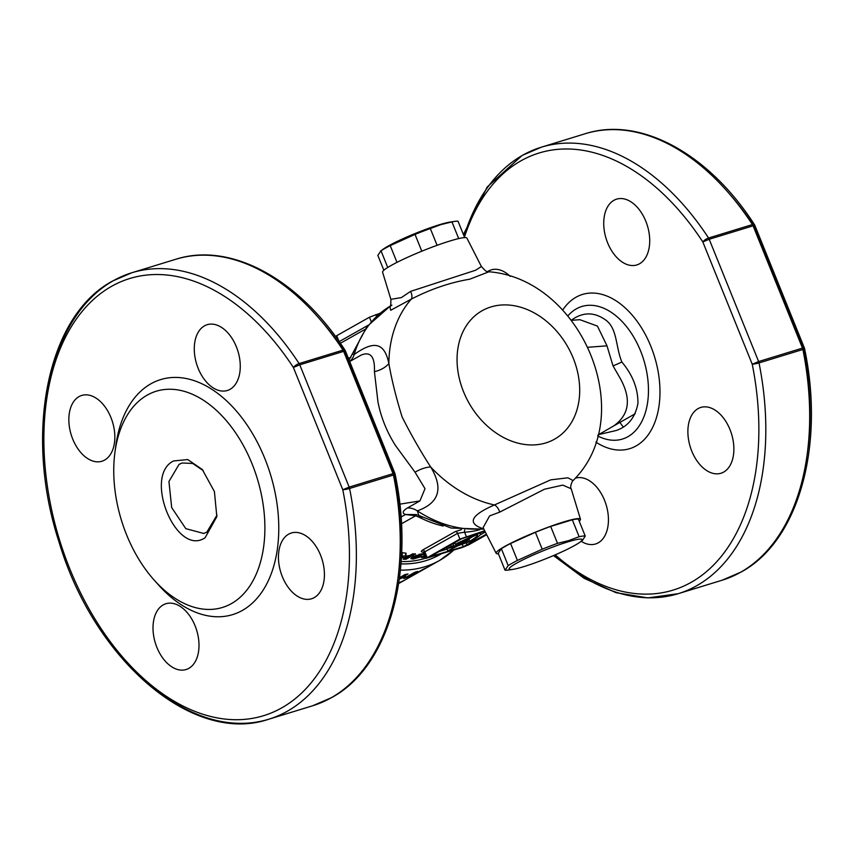 <?xml version="1.0" encoding="UTF-8"?>
<svg xmlns="http://www.w3.org/2000/svg" width="854" height="854" viewBox="0 0 854 854"><rect width="100%" height="100%" fill="white"/><g stroke="black" fill="none" stroke-linecap="round" stroke-linejoin="round"><path stroke-width="1.28" d="M173.533 460.968L187.741 459.548L202.302 469.508L214.418 491.605L216.831 516.691L205.099 537.753C176.287 557.395 142.896 475.913 173.533 460.968M203.252 470.629L192.684 463.466L182.18 462.985L179.052 464.362L168.943 481.507L171.686 507.596L185.82 528.669L203.796 533.472L206.849 532.138L217.023 515.037M399.533 577.624L405.052 574.518A122.891 94.698 60.6 0 0 407.998 573.984L400.227 578.371L405.65 576.557L399.32 579.151M404.508 578.275A122.891 94.698 -119.4 0 1 403.782 578.489L414.702 572.329A122.891 94.698 60.6 0 0 415.418 572.116A122.891 94.698 60.6 0 0 417.713 571.369L416.272 573.173L423.338 569.191A122.891 94.698 60.6 0 0 425.997 567.963L415.087 574.123A122.891 94.698 -119.4 0 1 412.301 575.393L413.763 573.557L406.589 577.603A122.891 94.698 -119.4 0 1 404.508 578.275M425.708 556.925L421.449 557.545L424.95 555.068M423.883 553.552L424.31 554.598L421.054 554.524L416.197 556.2L421.641 555.858L420.584 556.851L413.144 559.06L410.827 558.623L413.133 556.584L423.029 553.595M401.391 557.908L407.422 556.776L403.152 559.189A115.525 89.019 60.6 0 0 405.949 559.285L415.503 553.894A115.525 89.019 -119.4 0 1 412.706 553.808L409.824 555.431L405.896 556.157L406.098 553.221A115.525 89.019 -119.4 0 1 402.181 552.623L402.298 556.755L401.455 556.893M426.146 558.014A115.525 89.019 -119.4 0 1 424.95 558.388A115.525 89.019 -119.4 0 1 401.156 561.58M424.459 552.207C421.097 552.228 420.467 551.503 422.581 550.051L455.321 531.583L461.438 529.64M420.552 516.617A9.832 4.078 -62.8 0 0 419.047 517.15L415.652 515.795L401.455 523.801M348.443 358.424L351.047 356.951M446.898 548.652L447.795 550.926L459.911 544.756L470.33 541.564A52.596 5.594 158 0 0 471.066 541.148A52.596 5.594 158 0 0 480.717 533.44A52.596 5.594 158 0 0 480.183 532.992L480.055 532.682M597.971 434.996L613.695 425.932C629.505 414.66 631.586 398.647 619.951 377.895L613.023 365.875L606.991 345.827L597.437 326.089L579.855 319.684L571.433 320.325M571.411 320.165C582.78 311.923 594.138 311.827 605.486 319.887C617.453 328.16 615.52 346.628 621.872 362.011C632.75 375.045 638.109 388.837 637.938 403.387C635.227 417.563 627.914 426.626 616.001 430.555L598.707 434.579M510.254 276.397A34.406 21.628 -107 0 0 491.199 269.885A34.406 21.628 -107 0 0 488.467 271.06A34.406 21.628 -107 0 0 487.687 271.54M639.539 263.769A34.406 21.628 -107 0 0 646.659 223.47A34.406 21.628 -107 0 0 616.631 199.142A34.406 21.628 -107 0 0 613.909 200.316A34.406 21.628 -107 0 0 606.788 240.614A34.406 21.628 -107 0 0 636.806 264.943A34.406 21.628 -107 0 0 639.539 263.769M723.701 472.07A34.406 21.628 -107 0 0 730.821 431.761A34.406 21.628 -107 0 0 700.792 407.443A34.406 21.628 -107 0 0 698.06 408.618A34.406 21.628 -107 0 0 690.939 448.916A34.406 21.628 -107 0 0 720.968 473.244A34.406 21.628 -107 0 0 723.701 472.07M581.2 541.265A34.406 21.628 -107 0 0 595.537 543.987A34.406 21.628 -107 0 0 598.27 542.813A34.406 21.628 -107 0 0 605.379 502.515A34.406 21.628 -107 0 0 575.361 478.187A34.406 21.628 -107 0 0 575.233 478.229M623.1 426.754A113.059 71.053 73 0 1 619.342 421.62M803.166 347.909L754.007 226.235L754.904 225.52L804.308 347.802L803.411 348.517A4.91 0.598 168.6 0 1 804.575 348.667A4.91 0.598 168.6 0 1 802.899 349.478A233.505 146.739 73 0 1 740.589 572.265A233.505 146.739 73 0 1 722.057 580.24L741.165 572.009C798.789 540.998 824.964 445.692 804.575 348.667A4.91 4.91 0 0 0 804.308 347.802L802.482 348.101L753.079 225.819L709.204 239.269A4.91 3.085 -107 0 0 708.564 238.02L752.427 224.57A4.91 1.601 -33.2 0 1 754.466 224.666A4.91 1.601 -33.2 0 1 754.456 225.477M553.509 555.58L584.189 578.35L616.044 592.687L647.834 597.907L678.193 593.69A233.505 146.739 73 0 0 696.715 585.716A233.505 146.739 73 0 0 759.025 362.929A4.91 3.085 -107 0 0 758.619 361.552L802.482 348.101A4.91 3.085 -107 0 1 802.899 349.478L759.025 362.929A4.91 0.598 168.6 0 1 752.225 364.21A228.584 143.653 73 0 1 691.228 582.3A228.584 143.653 73 0 1 555.185 554.865M483.61 528.69L482.937 528.69C466.957 523.203 470.789 515.282 494.434 504.949L550.734 479.852L567.91 477.802L573.066 480.567C639.368 415.076 581.2 278.916 488.958 271.775L469.679 279.215C450.037 282.514 430.565 289.154 411.276 299.135L390.684 310.29L389.862 306.447M354.72 350.247L352.232 354.186L354.175 354.527C371.746 341.984 384.161 340.191 388.869 363.548C391.73 379.934 396.139 397.74 402.117 416.955C411.062 434.675 420.574 451.35 430.662 466.967A19.663 9.031 -28.5 0 0 415.055 472.219L395.605 445.703C386.958 432.167 381.087 417.627 377.97 402.063L374.426 371.65C375.002 356.652 370.54 351.143 361.039 355.136L349.692 361.541M579.215 521.164A45.475 4.836 158 0 0 580.474 519.211A45.475 4.836 158 0 0 550.926 526.203A45.475 4.836 158 0 0 504.479 546.571A45.475 4.836 158 0 0 496.153 553.275A45.475 4.836 158 0 0 498.416 553.808M483.513 528.487A9.832 8.188 93.2 0 0 482.937 528.69A122.891 94.698 -119.4 0 1 417.339 510.873C437.12 503.785 444.827 490.324 430.662 466.967A122.891 94.698 -119.4 0 0 494.434 504.949A9.832 5.402 -106.3 0 1 499.729 512.112L489.609 515.923L483.108 527.633M401.028 517.022L405.501 514.503C401.935 513.169 402.576 510.991 407.411 507.981L419.933 500.914L425.004 488.68L415.055 472.219M163.189 604.91A34.406 21.628 73 0 1 165.922 603.735A34.406 21.628 73 0 1 195.94 628.053A34.406 21.628 73 0 1 188.819 668.362A34.406 21.628 73 0 1 186.087 669.536A34.406 21.628 73 0 1 156.068 645.208A34.406 21.628 73 0 1 163.189 604.91M288.62 534.166A34.406 21.628 73 0 1 291.353 532.992A34.406 21.628 73 0 1 321.371 557.31A34.406 21.628 73 0 1 314.251 597.608A34.406 21.628 73 0 1 311.529 598.782A34.406 21.628 73 0 1 281.5 574.464A34.406 21.628 73 0 1 288.62 534.166M204.458 325.865A34.406 21.628 73 0 1 207.191 324.691A34.406 21.628 73 0 1 237.209 349.008A34.406 21.628 73 0 1 230.1 389.307A34.406 21.628 73 0 1 227.367 390.481A34.406 21.628 73 0 1 197.338 366.163A34.406 21.628 73 0 1 204.458 325.865M79.027 396.608A34.406 21.628 73 0 1 81.76 395.434A34.406 21.628 73 0 1 111.778 419.752A34.406 21.628 73 0 1 104.658 460.06A34.406 21.628 73 0 1 101.936 461.235A34.406 21.628 73 0 1 71.907 436.906A34.406 21.628 73 0 1 79.027 396.608M46.404 400.782A233.505 146.739 73 0 1 113.326 280.72A233.505 146.739 73 0 1 131.847 272.746A233.505 146.739 73 0 1 299.113 363.569A4.91 3.085 -107 0 1 299.765 364.818L293.381 367.476L342.785 489.758L349.169 487.1A4.91 3.085 -107 0 1 349.585 488.477A233.505 146.739 73 0 1 287.275 711.265A233.505 146.739 73 0 1 268.743 719.228L312.617 705.778A233.505 146.739 73 0 0 331.138 697.814A233.505 146.739 73 0 0 393.448 475.027A4.91 3.085 -107 0 0 393.043 473.65L343.639 351.368L299.765 364.818L349.169 487.1L393.043 473.65L394.868 473.34L393.961 474.066A4.91 0.598 168.6 0 1 395.124 474.216A4.91 0.598 168.6 0 1 393.448 475.027L349.585 488.477A4.91 0.598 168.6 0 1 342.785 489.758A228.584 143.653 73 0 1 281.788 707.849A228.584 143.653 73 0 1 69.74 568.679A228.584 143.653 73 0 1 111.5 286.368A228.584 143.653 73 0 1 293.381 367.476A4.91 1.601 -33.2 0 1 299.113 363.569L342.988 350.119A4.91 1.601 -33.2 0 1 345.016 350.215A4.91 1.601 -33.2 0 1 345.005 351.026M231.445 603.586A113.059 71.053 73 0 1 153.976 579.877A113.059 71.053 73 0 1 114.916 452.481A113.059 71.053 73 0 1 147.219 395.114A113.059 71.053 73 0 1 252.101 463.946A113.059 71.053 73 0 1 231.445 603.586M115.365 449.417A122.891 77.234 73 0 1 115.749 446.162A122.891 77.234 73 0 1 150.859 383.809A122.891 77.234 73 0 1 264.868 458.63A122.891 77.234 73 0 1 242.419 610.407A122.891 77.234 73 0 1 158.214 584.638A122.891 77.234 73 0 1 156.068 582.172M390.951 265.583A45.475 4.836 158 0 0 382.592 272.202L390.876 299.327L401.401 297.587L410.56 291.395L475.667 270.216L481.4 266.533L466.914 238.138A45.475 4.836 158 0 0 437.024 245.344A45.475 4.836 158 0 0 390.951 265.583M413.614 573.183A121.417 93.556 60.6 0 0 414.532 572.746L415.813 572.031L416.272 573.173M414.532 572.746L415.087 574.123M413.528 572.991L413.763 573.557M406.355 577.037L406.589 577.603M416.09 572.735A122.891 94.698 -119.4 0 1 414.895 573.653M453.687 550.104A122.891 94.698 -119.4 0 1 439.564 560.47L406.824 578.937A122.891 94.698 -119.4 0 1 398.786 582.844M410.56 291.395A9.832 5.103 -125.3 0 1 411.276 299.135A122.891 94.698 -119.4 0 0 388.869 363.548A19.663 12.49 -14.6 0 1 374.426 371.65M416.122 514.578L405.501 514.503L415.652 515.795L416.122 514.578L417.008 514.834M407.411 507.981A19.663 15.148 60.6 0 1 417.339 510.873L418.855 515.677L422.186 517.214M418.076 515.208L451.04 528.028L483.855 529.16M573.066 480.567C571.614 481.752 569.842 487.719 571.187 488.776L562.829 485.115L544.425 489.235L499.729 512.112M464.459 237.124A228.584 143.653 73 0 1 520.94 160.83A228.584 143.653 73 0 1 702.821 241.928A4.91 1.601 -33.2 0 1 708.564 238.02A233.505 146.739 73 0 0 541.287 147.208L585.161 133.747A233.505 146.739 73 0 1 752.427 224.57A4.91 3.085 -107 0 1 753.079 225.819L754.904 225.52A4.91 4.91 0 0 0 754.466 224.666C708.884 153.72 640.233 115.963 585.161 133.747M336.935 336.316L335.793 336.423L336.689 335.697L369.44 317.229L379.945 313.301M424.459 555.335L425.121 556.637M423.584 557.523L422.997 556.167M424.619 555.74L423.04 556.157M484.891 531.199L461.63 538.746L429.978 556.733L463.252 546.688L486.417 534.188M438.785 551.641L447.058 549.101M458.342 545.642L466.092 542.866M447.795 550.926L457.349 545.546L446.93 548.738L446.375 547.361M451.232 546.4L450.645 544.948M458.747 543.219L459.26 544.468L451.424 546.87A49.158 5.22 -22 0 1 453.687 545.642L452.898 543.678M454.904 543.251L452.962 543.849M459.26 544.468L464.715 541.393L455.31 544.276L454.67 542.685M455.31 544.276A52.596 5.594 -22 0 1 480.183 532.992M469.657 541.276A49.158 5.22 158 0 0 477.525 534.732A49.158 5.22 158 0 0 477.407 534.561A49.158 5.22 -22 0 0 460.594 542.162L469.188 539.525L461.822 543.678L469.657 541.276L468.995 539.632M468.931 538.895A49.158 5.22 158 0 0 472.55 536.654M469.188 539.525L468.718 538.362M453.687 545.642L451.115 546.432A52.596 5.594 -22 0 0 446.93 548.738M480.044 534.999L485.318 532.021M484.677 530.772L459.89 539.077L426.242 558.26L462.441 547.425L468.825 544.767L486.673 534.7M479.927 529.651A117.98 90.908 -119.4 0 1 464.587 532.223L457.584 533.355L424.833 551.823L424.086 552.933L425.591 553.691M466.284 536.408L464.587 532.223A2.455 1.473 86.3 0 1 464.736 529.918M414.681 558.174L414.233 557.416L414.681 558.174L417.862 557.203L417.478 556.52L414.233 557.416L413.763 556.242M414.35 557.352L414.137 556.808L417.318 555.847M413.688 556.05L414.137 556.808M417.585 556.52L417.35 555.922M419.271 554.876L419.015 554.246M420.584 556.851L420.061 555.559M419.143 554.225L421.086 554.502M413.144 559.06L412.599 557.705L411.393 557.715M419.901 555.57L417.798 556.509M413.507 557.598L412.599 557.705M412.685 555.484L415.332 553.894M410.432 556.755L412.578 555.228M421.257 554.513L420.99 553.84M416.197 556.2L415.823 555.271M405.896 556.157L405.479 553.136M405.404 557.918L412.706 553.808M402.298 556.296L405.693 555.655M407.422 556.776L407.091 555.943M425.399 568.444L424.235 569.01M429.018 566.426L431.761 564.836M399.853 577.453L400.227 578.371M405.234 575.543L402.351 576.087M409.696 555.506A105.693 81.44 -119.4 0 1 405.276 559.274M406.408 579.172A122.891 94.698 -119.4 0 1 406.002 579.407A122.891 94.698 -119.4 0 1 398.765 582.972M381.887 250.243A39.327 4.174 -22 0 1 383.382 249.048A39.327 4.174 -22 0 1 439.276 224.773A39.327 4.174 -22 0 1 450.261 222.029A39.327 4.174 -22 0 1 452.172 221.859M383.852 270.259L377.842 255.378L381.012 250.809A44.237 4.697 -22 0 1 390.225 245.61L415.023 234.412A44.237 4.697 -22 0 1 430.32 228.53L440.888 224.613L451.947 221.901A44.237 4.697 -22 0 1 454.851 221.367A44.237 4.697 -22 0 1 458.032 221.218L464.651 237.615M383.382 249.048L380.478 251.14L381.012 250.809L387.748 267.483M458.694 238.597L451.947 221.901M430.32 228.53L437.099 245.322M421.812 251.204L415.023 234.412M390.225 245.61L396.993 262.37M567.451 542.012A39.327 4.174 158 0 0 522.349 560.139A39.327 4.174 158 0 0 512.806 569.383A39.327 4.174 158 0 0 523.79 566.64A39.327 4.174 158 0 0 579.685 542.365A39.327 4.174 158 0 0 567.451 542.012M579.685 542.365L582.588 540.272L585.225 536.034A44.237 4.697 158 0 0 579.14 536.718L568.572 540.635L557.513 543.347A44.237 4.697 158 0 0 542.215 549.218L517.417 560.427A44.237 4.697 158 0 0 508.205 565.626L505.034 570.194A44.237 4.697 158 0 0 508.215 570.056A44.237 4.697 158 0 0 510.905 569.565M579.14 536.718L572.308 519.798A44.237 4.697 -22 0 1 578.393 519.125L585.225 536.034M508.205 565.626L501.373 548.706L498.202 553.275L505.034 570.194M501.373 548.706A44.237 4.697 -22 0 1 510.585 543.507L517.417 560.427M510.585 543.507L535.383 532.309A44.237 4.697 -22 0 1 550.681 526.438L557.513 543.347M542.215 549.218L535.383 532.309M550.681 526.438L572.308 519.798M453.805 550.072L439.564 560.47A122.891 94.698 -119.4 0 1 424.972 566.725A122.891 94.698 -119.4 0 1 400.409 570.13M441.027 553.99A117.98 90.908 -119.4 0 1 425.868 560.662A117.98 90.908 -119.4 0 1 400.985 563.896M364.818 329.484L340.362 343.287M443.141 526.043A115.525 89.019 -119.4 0 1 419.047 517.15M588.064 347.268L606.991 345.827M613.023 365.875A14.742 0.939 155.1 0 0 621.872 362.011M597.715 435.956A69.313 43.565 -107 0 0 627.957 436.682A69.313 43.565 -107 0 0 640.617 351.069A69.313 43.565 -107 0 0 576.322 308.87A69.313 43.565 -107 0 0 567.857 315.927M562.669 310.141A80.639 50.685 73 0 1 576.044 297.213A80.639 50.685 73 0 1 650.855 346.318A80.639 50.685 73 0 1 636.123 445.916A80.639 50.685 73 0 1 595.889 442.137M803.561 349.265A228.584 143.653 73 0 1 807.5 452.193M722.057 580.24L678.193 593.69A233.505 146.739 73 0 1 554.78 555.036M464.085 236.216A233.505 146.739 73 0 1 521.634 155.823M545.845 442.906A73.732 56.823 -119.4 0 1 463.541 391.74A73.732 56.823 -119.4 0 1 490.911 306.949A73.732 56.823 -119.4 0 1 573.215 358.114A73.732 56.823 -119.4 0 1 545.845 442.906M419.933 500.914L399.821 504.17M393.715 473.447L344.557 351.784L345.464 351.058L343.639 351.368A4.91 3.085 -107 0 0 342.988 350.119A233.505 146.739 73 0 0 175.71 259.296L131.847 272.746L112.739 280.966C46.949 315.713 23.666 434.334 59.075 542.183C94.228 660.057 192.897 745.286 268.743 719.228A233.505 146.739 73 0 1 126.221 661.092M394.11 474.803A228.584 143.653 73 0 1 398.06 577.742M349.072 360.004L367.081 326.474L389.99 306.266A122.891 94.698 -119.4 0 0 354.175 354.527A19.663 15.148 -119.4 0 1 349.649 361.423M318.243 317.432A228.584 143.653 73 0 1 343.393 350.001M758.619 361.552L752.225 364.21L702.821 241.928L709.204 239.269L758.619 361.552M522.765 155.172A233.505 146.739 73 0 1 541.287 147.208L522.178 155.428L487.218 186.973L463.412 234.551M727.683 191.894A228.584 143.653 73 0 1 752.833 224.463M336.689 335.697L338.942 341.258M339.187 341.611L367.957 325.385M371.212 321.595L369.44 317.229M375.824 314.571L376.518 316.279M462.334 544.414L463.252 546.688M466.177 542.834L467.085 545.087M459.89 539.077L457.584 533.355A2.455 1.889 -119.4 0 0 455.321 531.583M422.581 550.051A2.455 1.889 -119.4 0 1 424.833 551.823L427.149 557.545M480.717 533.44L480.364 532.586M496.153 553.275L483.385 528.231M312.617 705.778L331.726 697.558C389.349 666.547 415.524 571.23 395.124 474.216A4.91 4.91 0 0 0 394.868 473.34L345.464 351.058A4.91 4.91 0 0 0 345.016 350.215C299.434 279.269 230.793 241.501 175.71 259.296M153.976 579.877L158.214 584.638M114.916 452.481L115.749 446.162M488.958 271.775C486.492 270.12 488.616 274.604 481.4 266.533M390.876 299.327C390.908 304.974 390.513 307.408 389.68 306.65L391.858 305.188M571.187 488.776L580.474 519.211M613.866 425.836L635.205 413.752L613.802 425.868M336.209 337.458L335.793 336.423M424.854 552.079L423.274 552.015L426.242 558.26M413.656 557.982L413.112 556.627M406.002 579.407L398.679 583.528M450.261 222.029L454.851 221.367M512.806 569.383L508.215 570.056"/></g></svg>
